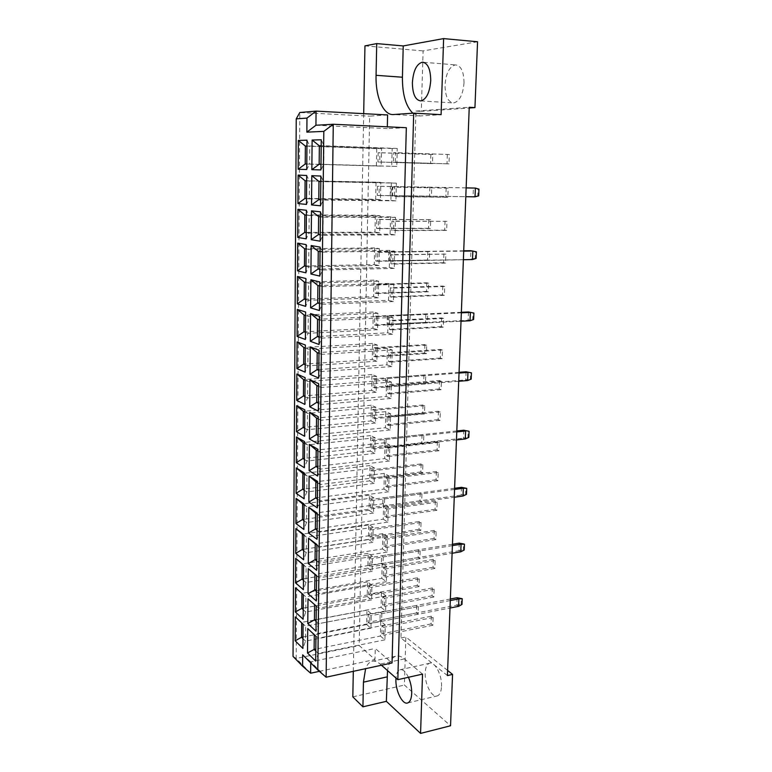 <?xml version="1.0" encoding="UTF-8"?>
<svg xmlns="http://www.w3.org/2000/svg" width="772" height="772" viewBox="0 0 772 772"><rect width="100%" height="100%" fill="white"/><g stroke="black" fill="none" stroke-linecap="round" stroke-linejoin="round"><path stroke-width="0.58" stroke-dasharray="3.86 2.9" d="M441.526 686.433C442.211 675.095 434.607 660.871 429.367 663.273C426.848 664.345 425.459 667.529 425.189 672.817C424.552 683.953 432.011 698.284 437.406 695.861C439.866 694.8 441.246 691.664 441.526 686.433M408.436 677.285C405.647 671.563 402.801 669.063 399.886 669.778C397.705 670.685 396.403 673.445 395.978 678.038M464.02 82.932C463.885 71.632 461.019 65.61 455.451 64.867C449.468 66.508 445.994 73.215 445.019 84.997C445.164 96.239 448.059 102.222 453.685 102.927C459.514 101.364 462.959 94.705 464.02 82.932M477.55 41.765L423.095 50.894L421.309 111.38L469.212 108.012M447.606 670.434L405.84 636.987L404.422 685.073L450.539 725.776M422.535 674.11L404.393 658.892C401.199 656.268 398.236 655.409 395.505 656.316C391.423 657.918 388.77 662.675 387.525 670.578M412.837 113.204L420.286 115.964L441.101 114.652M381.484 665.242L380.2 664.103C377.103 661.421 374.227 660.523 371.583 661.411C369.055 662.347 367.057 664.769 365.6 668.677M363.689 113.658L353.306 671.331M387.592 114.931L369.653 116.157L359.202 645.556L374.999 659.52L375.26 648.47L392.041 662.955M406.333 127.718L387.283 128.577L387.322 126.82M364.953 45.886L423.095 50.894M447.413 675.577L400.938 637.99L415.925 111.071L421.309 111.38M400.938 637.99L405.84 636.987M352.823 696.865L404.422 685.073M315.941 125.247L387.283 128.577M310.643 673.203L296.187 658.429L299.806 112.509L369.653 116.157M293.042 656.412L296.187 658.429L359.202 645.556M319.376 671.351L374.999 659.52M326.122 677.208L310.749 661.845L375.26 648.47M302.692 654.849L310.749 661.845L310.74 662.907M415.925 111.071L469.241 107.269M416.668 605.402L416.426 612.968L418.125 614.232L418.366 606.647L416.668 605.402L368.234 614.618L368.07 622.348L369.663 623.67L369.836 615.921L368.234 614.618M431.355 616.191L431.085 623.921L432.86 625.252L433.131 617.503L431.355 616.191L382.092 625.899L381.899 633.802L383.578 635.192L383.771 627.269L382.092 625.899M417.536 577.755L417.295 585.408L419.003 586.604L419.254 578.932L417.536 577.755L368.842 586.353L368.669 594.17L370.28 595.424L370.454 587.579L368.842 586.353M432.33 587.946L432.059 595.762L433.854 597.017L434.125 589.181L432.33 587.946L382.796 597.007L382.603 605.007L384.292 606.319L384.495 598.3L382.796 597.007M418.424 549.789L418.173 557.529L419.9 558.658L420.142 550.89L418.424 549.789L369.46 557.751L369.286 565.664L370.907 566.841L371.081 558.909L369.46 557.751M433.324 559.362L433.044 567.266L434.848 568.453L435.128 560.52L433.324 559.362L383.51 567.758L383.317 575.854L385.016 577.089L385.218 568.974L383.51 567.758M419.312 521.496L419.061 529.322L420.798 530.383L421.049 522.528L419.312 521.496L370.077 528.81L369.904 536.82L371.535 537.92L371.718 529.891L370.077 528.81M434.318 530.432L434.047 538.441L435.862 539.551L436.141 531.522L434.318 530.432L384.234 538.161L384.031 546.354L385.749 547.512L385.952 539.29L384.234 538.161M420.209 492.874L419.958 500.796L421.705 501.771L421.956 493.839L420.209 492.874L370.705 499.532L370.531 507.638L372.181 508.661L372.355 500.536L370.705 499.532M435.331 501.163L435.051 509.269L436.884 510.292L437.164 502.176L435.331 501.163L384.967 508.198L384.765 516.487L386.492 517.568L386.695 509.25L384.967 508.198M421.126 463.924L420.875 471.933L422.631 472.84L422.882 464.802L421.126 463.924L371.342 469.897L371.168 478.1L372.828 479.036L373.001 470.814L371.342 469.897M436.363 471.547L436.074 479.74L437.917 480.695L438.207 472.474L436.363 471.547L385.71 477.868L385.498 486.263L387.245 487.257L387.457 478.833L385.71 477.868M422.043 434.626L421.792 442.732L423.558 443.553L423.818 435.427L422.043 434.626L371.988 439.905L371.815 448.204L373.484 449.063L373.658 440.735L371.988 439.905M437.396 441.565L437.106 449.864L438.969 450.732L439.258 442.414L437.396 441.565L386.454 447.162L386.251 455.663L388.007 456.561L388.219 448.04L386.454 447.162M422.979 404.982L422.718 413.184L424.503 413.927L424.764 405.696L422.979 404.982L372.644 409.546L372.461 417.942L374.14 418.723L374.323 410.299L372.644 409.546M438.448 411.225L438.158 419.621L440.03 420.402L440.32 411.987L438.448 411.225L387.216 416.069L387.004 424.677L388.779 425.488L388.992 416.861L387.216 416.069M423.925 374.98L423.664 383.279L425.459 383.945L425.729 375.617L423.925 374.98L373.301 378.811L373.117 387.322L374.816 388.007L374.999 379.477L373.301 378.811M439.509 380.509L439.22 389.011L441.101 389.706L441.401 381.185L439.509 380.509L387.988 384.591L387.776 393.305L389.551 394.029L389.773 385.286L387.988 384.591M424.88 344.621L424.619 353.026L426.424 353.605L426.694 345.171L424.88 344.621L373.976 347.709L373.783 356.317L375.491 356.915L375.684 348.288L373.976 347.709M440.59 349.417L440.291 358.025L442.192 358.633L442.491 350.005L440.59 349.417L388.77 352.707L388.548 361.537L390.342 362.164L390.564 353.315L388.77 352.707M425.845 313.895L425.584 322.397L427.408 322.889L427.678 314.358L425.845 313.895L374.652 316.211L374.459 324.935L376.176 325.446L376.369 316.703L374.652 316.211M441.671 317.939L441.372 326.652L443.292 327.174L443.601 318.431L441.671 317.939L389.551 320.428L389.339 329.364L391.143 329.905L391.365 320.94L389.551 320.428M426.829 282.793L426.559 291.401L428.392 291.806L428.672 283.179L426.829 282.793L375.337 284.328L375.144 293.157L376.871 293.572L377.074 284.723L375.337 284.328M442.781 286.074L442.472 294.894L444.402 295.319L444.72 286.47L442.781 286.074L390.352 287.734L390.13 296.786L391.954 297.22L392.176 288.149L390.352 287.734M427.823 251.315L427.543 260.029L429.396 260.347L429.676 251.604L427.823 251.315L376.032 252.039L375.839 260.984L377.585 261.303L377.778 252.338L376.032 252.039M443.89 253.805L443.582 262.741L445.531 263.069L445.849 254.104L391.163 254.615L390.941 263.783L392.774 264.12L393.006 254.924L391.163 254.615M428.827 219.451L428.547 228.271L430.409 228.493L430.699 219.644L376.736 219.354L376.533 228.406L378.29 228.628L378.492 219.547L376.736 219.354M445.029 221.13L444.711 230.172L446.679 230.403L446.998 221.332L391.983 221.072L391.751 230.355L393.604 230.596L393.836 221.275L391.983 221.072M429.84 187.191L429.56 196.127L431.442 196.252L431.722 187.287L377.44 186.245L377.247 195.412L379.013 195.538L379.216 186.341L377.44 186.245M446.168 188.04L445.849 197.198L447.837 197.333L448.156 188.146L392.813 187.085L392.581 196.493L394.453 196.628L394.685 187.191L392.813 187.085M430.873 154.535L430.583 163.577L432.484 163.606L432.764 154.535L378.164 152.711L377.962 161.995L379.747 162.014L379.949 152.702L378.164 152.711M447.335 154.525L447.007 163.809L449.005 163.838L449.333 154.525L393.652 152.653L393.421 162.188L395.303 162.216L395.544 152.653L393.652 152.653M447.007 163.809L393.421 162.188M449.005 163.838L395.303 162.216M449.333 154.525L395.544 152.653M430.583 163.577L377.962 161.995M432.484 163.606L379.747 162.014M432.764 154.535L379.949 152.702M445.849 197.198L392.581 196.493M447.837 197.333L394.453 196.628M448.156 188.146L394.685 187.191M429.56 196.127L377.247 195.412M431.442 196.252L379.013 195.538M431.722 187.287L379.216 186.341M444.711 230.172L391.751 230.355M446.679 230.403L393.604 230.596M446.998 221.332L393.836 221.275M428.547 228.271L376.533 228.406M430.409 228.493L378.29 228.628M430.699 219.644L378.492 219.547M443.582 262.741L390.941 263.783M445.531 263.069L392.774 264.12M445.849 254.104L393.006 254.924M427.543 260.029L375.839 260.984M429.396 260.347L377.585 261.303M429.676 251.604L377.778 252.338M442.472 294.894L390.13 296.786M444.402 295.319L391.954 297.22M444.72 286.47L392.176 288.149M426.559 291.401L375.144 293.157M428.392 291.806L376.871 293.572M428.672 283.179L377.074 284.723M441.372 326.652L389.339 329.364M443.292 327.174L391.143 329.905M443.601 318.431L391.365 320.94M425.584 322.397L374.459 324.935M427.408 322.889L376.176 325.446M427.678 314.358L376.369 316.703M440.291 358.025L388.548 361.537M442.192 358.633L390.342 362.164M442.491 350.005L390.564 353.315M424.619 353.026L373.783 356.317M426.424 353.605L375.491 356.915M426.694 345.171L375.684 348.288M439.22 389.011L387.776 393.305M441.101 389.706L389.551 394.029M441.401 381.185L389.773 385.286M423.664 383.279L373.117 387.322M425.459 383.945L374.816 388.007M425.729 375.617L374.999 379.477M438.158 419.621L387.004 424.677M440.03 420.402L388.779 425.488M440.32 411.987L388.992 416.861M422.718 413.184L372.461 417.942M424.503 413.927L374.14 418.723M424.764 405.696L374.323 410.299M437.106 449.864L386.251 455.663M438.969 450.732L388.007 456.561M439.258 442.414L388.219 448.04M421.792 442.732L371.815 448.204M423.558 443.553L373.484 449.063M423.818 435.427L373.658 440.735M436.074 479.74L385.498 486.263M437.917 480.695L387.245 487.257M438.207 472.474L387.457 478.833M420.875 471.933L371.168 478.1M422.631 472.84L372.828 479.036M422.882 464.802L373.001 470.814M435.051 509.269L384.765 516.487M436.884 510.292L386.492 517.568M437.164 502.176L386.695 509.25M419.958 500.796L370.531 507.638M421.705 501.771L372.181 508.661M421.956 493.839L372.355 500.536M434.047 538.441L384.031 546.354M435.862 539.551L385.749 547.512M436.141 531.522L385.952 539.29M419.061 529.322L369.904 536.82M420.798 530.383L371.535 537.92M421.049 522.528L371.718 529.891M433.044 567.266L383.317 575.854M434.848 568.453L385.016 577.089M435.128 560.52L385.218 568.974M418.173 557.529L369.286 565.664M419.9 558.658L370.907 566.841M420.142 550.89L371.081 558.909M432.059 595.762L382.603 605.007M433.854 597.017L384.292 606.319M434.125 589.181L384.495 598.3M417.295 585.408L368.669 594.17M419.003 586.604L370.28 595.424M419.254 578.932L370.454 587.579M431.085 623.921L381.899 633.802M432.86 625.252L383.578 635.192M433.131 617.503L383.771 627.269M416.426 612.968L368.07 622.348M418.125 614.232L369.663 623.67M418.366 606.647L369.836 615.921M391.732 166.298L396.808 166.405L397.252 148.456L392.166 148.513L391.732 166.298L319.154 164.262M320.988 164.301L323.757 164.349L323.97 145.744L321.191 145.792M396.808 166.405L323.757 164.349L320.93 169.936M392.166 148.513L321.191 145.898M397.252 148.456L323.97 145.744L321.258 139.771M376.369 165.999L381.185 166.096L381.571 148.62L376.746 148.678L376.369 165.999L305.22 164.011M306.793 164.04L309.582 164.089L309.736 145.995L306.938 146.043M381.185 166.096L309.582 164.089L306.754 169.522M376.746 148.678L306.938 146.13M381.571 148.62L309.736 145.995L306.986 140.186M390.912 200.459L395.94 200.855L396.383 183.138L391.336 182.896L390.912 200.459L320.612 199.668M320.612 199.803L323.362 200.044L323.565 181.7L320.805 181.555M395.94 200.855L323.362 200.044L320.544 205.806M391.336 182.896L318.971 181.459M396.383 183.138L323.565 181.7L320.863 176.045M375.665 199.272L380.442 199.649L380.828 182.395L376.032 182.163L375.665 199.272L306.523 198.462M306.523 198.578L309.282 198.819L309.437 180.966L306.658 180.822M380.442 199.649L309.282 198.819L306.474 204.416M376.032 182.163L305.094 180.735M380.828 182.395L309.437 180.966L306.706 175.466M390.092 234.186L395.09 234.862L395.525 217.376L390.516 216.845L390.092 234.186L320.235 234.553M320.235 234.842L322.966 235.267L323.169 217.164L320.428 216.835M395.09 234.862L322.966 235.267L320.168 241.182M390.516 216.845L318.614 216.614M395.525 217.376L323.169 217.164L320.486 211.827M374.97 232.131L379.708 232.777L380.085 215.745L375.327 215.243L374.97 232.131L306.243 232.43M306.243 232.671L308.993 233.096L309.147 215.475L306.387 215.147M379.708 232.777L308.993 233.096L306.195 238.847M375.327 215.243L304.824 214.954M380.085 215.745L309.147 215.475L306.426 210.274M389.291 267.469L394.241 268.424L394.675 251.17L389.706 250.36L389.291 267.469L319.869 268.974M319.869 269.409L322.571 270.007L322.773 252.145L320.062 251.643M394.241 268.424L322.571 270.007L319.791 276.087M389.706 250.36L318.257 251.305M394.675 251.17L322.773 252.145L320.11 247.127M374.285 264.584L378.984 265.491L379.361 248.671L374.632 247.899L374.285 264.584L305.982 265.954M305.973 266.33L308.703 266.929L308.848 249.539L306.117 249.028M378.984 265.491L308.703 266.929L305.924 272.825M374.632 247.899L304.573 248.738M379.361 248.671L308.848 249.539L306.146 244.627M388.499 300.337L393.411 301.553L393.845 284.521L388.905 283.44L388.499 300.337L319.512 302.942M319.502 303.521L322.194 304.293L322.387 286.673L319.685 285.987M393.411 301.553L322.194 304.293L319.425 310.527M388.905 283.44L317.9 285.534M393.845 284.521L322.387 286.673L319.733 281.954M373.6 296.631L378.27 297.789L378.637 281.182L373.947 280.149L373.6 296.631L305.712 299.053M305.712 299.546L308.424 300.327L308.568 283.16L305.847 282.465M378.27 297.789L308.424 300.327L305.654 306.368M373.947 280.149L304.313 282.079M378.637 281.182L308.568 283.16L305.876 278.538M387.718 332.78L392.591 334.266L393.016 317.446L388.113 316.095L387.718 332.78L319.145 336.467M319.145 337.19L321.808 338.126L322.001 320.737L319.328 319.878M392.591 334.266L321.808 338.126L319.068 344.505M388.113 316.095L317.553 319.309M393.016 317.446L322.001 320.737L319.367 316.308M372.934 328.274L377.566 329.692L377.923 313.287L373.272 312.004L372.934 328.274L305.451 331.728M305.451 332.346L308.134 333.292L308.279 316.346L305.587 315.478M377.566 329.692L308.134 333.292L305.394 339.477M373.272 312.004L304.062 314.995M377.923 313.287L308.279 316.346L305.606 312.004M386.946 364.828L391.78 366.565L392.195 349.957L387.341 348.346L386.946 364.828L318.797 369.556M318.788 370.415L321.432 371.525L321.625 354.358L318.971 353.335M391.78 366.565L321.432 371.525L318.701 378.039M387.341 348.346L317.205 352.65M392.195 349.957L321.625 354.358L319 350.218M372.268 359.54L376.861 361.2L377.228 344.997L372.606 343.463L372.268 359.54L305.191 363.988M305.191 364.722L307.864 365.841L307.999 349.108L305.316 348.075M376.861 361.2L307.864 365.841L305.123 372.162M372.606 343.463L303.811 347.487M377.228 344.997L307.999 349.108L305.345 345.036M386.174 396.47L390.979 398.458L391.394 382.063L386.569 380.2L386.174 396.47L318.45 402.212M318.431 403.206L321.065 404.48L321.258 387.534L318.614 386.347M390.979 398.458L321.065 404.48L318.353 411.138M386.569 380.2L316.867 385.556M391.394 382.063L321.258 387.534L318.643 383.674M371.612 390.42L376.176 392.321L376.533 376.311L371.95 374.545L371.612 390.42L304.94 395.843M304.93 396.692L307.584 397.976L307.729 381.455L305.065 380.258M376.176 392.321L307.584 397.976L304.872 404.422M371.95 374.545L303.56 379.573M376.533 376.311L307.729 381.455L305.085 377.653M385.421 427.717L390.188 429.956L390.593 413.763L385.807 411.65L385.421 427.717L318.103 434.462M318.093 435.582L320.698 437.01L320.891 420.277L318.267 418.935M390.188 429.956L320.698 437.01L317.996 443.803M385.807 411.65L316.53 418.048M390.593 413.763L320.891 420.277L318.286 416.697M370.965 420.933L375.501 423.056L375.848 407.249L371.293 405.242L370.965 420.933L304.689 427.302M304.679 428.257L307.314 429.705L307.459 413.387L304.805 412.026M375.501 423.056L307.314 429.705L304.612 436.276M371.293 405.242L303.319 411.264M375.848 407.249L307.459 413.387L304.824 409.845M384.678 458.578L389.406 461.048L389.812 445.058L385.064 442.713L384.678 458.578L317.755 466.288M317.746 467.542L320.341 469.115L320.525 452.604L317.919 451.109M389.406 461.048L320.341 469.115L317.659 476.044M385.064 442.713L316.192 450.115M389.812 445.058L320.525 452.604L317.939 449.285M370.328 451.08L374.825 453.425L375.173 437.811L370.656 435.572L370.328 451.08L304.438 458.375M304.429 459.437L307.044 461.029L307.188 444.923L304.554 443.408M374.825 453.425L307.044 461.029L304.361 467.736M370.656 435.572L303.078 442.559M375.173 437.811L307.188 444.923L304.573 441.632M383.945 489.062L388.644 491.774L389.04 475.977L384.321 473.39L383.945 489.062L317.427 497.718M317.408 499.088L319.984 500.816L320.168 484.517L317.582 482.867M388.644 491.774L319.984 500.816L317.311 507.87M384.321 473.39L315.864 481.776M389.04 475.977L320.168 484.517L317.601 481.458M369.692 480.859L374.159 483.426L374.507 468.006L370.02 465.545L369.692 480.859L304.187 489.062M304.187 490.23L306.783 491.976L306.918 476.063L304.313 474.394M374.159 483.426L306.783 491.976L304.11 498.799M370.02 465.545L302.836 473.458M374.507 468.006L306.918 476.063L304.322 473.024M383.221 519.18L387.882 522.113L388.268 506.509L383.587 503.691L383.221 519.18L317.089 528.762M317.08 530.248L319.627 532.12L319.811 516.024L317.244 514.229M387.882 522.113L319.627 532.12L316.983 539.29M383.587 503.691L315.545 513.033M388.268 506.509L319.811 516.024L317.253 513.216M369.064 510.282L373.503 513.071L373.841 497.834L369.392 495.151L369.064 510.282L303.946 519.373M303.936 520.646L306.523 522.528L306.658 506.818L304.062 505.004M373.503 513.071L306.523 522.528L303.869 529.476M369.392 495.151L302.605 503.981M373.841 497.834L306.658 506.818L304.072 504.019M382.497 548.931L387.129 552.077L387.515 536.665L382.864 533.626L382.497 548.931L316.761 559.401M316.742 561.012L319.28 563.02L319.463 547.126L316.916 545.196M387.129 552.077L319.28 563.02L316.645 570.315M382.864 533.626L315.227 543.903M387.515 536.665L319.463 547.126L316.925 544.569M368.447 539.367L372.857 542.369L373.194 527.305L368.765 524.41L368.447 539.367L303.705 549.307M303.695 550.687L306.262 552.713L306.397 537.196L303.821 535.237M372.857 542.369L306.262 552.713L303.628 559.768M368.765 524.41L302.373 534.127M373.194 527.305L306.397 537.196L303.83 534.629M381.793 578.324L386.386 581.683L386.762 566.465L382.15 563.203L381.793 578.324L316.443 589.673M316.423 591.391L318.942 593.533L319.116 577.842L316.588 575.767M386.386 581.683L318.942 593.533L316.317 600.944M382.15 563.203L314.908 574.387M386.762 566.465L319.116 577.842L316.588 575.526M367.839 568.105L372.22 571.309L372.548 556.419L368.157 553.321L367.839 568.105L303.473 578.894M303.464 580.361L306.011 582.532L306.137 567.198L303.579 565.094M372.22 571.309L306.011 582.532L303.386 589.692M368.157 553.321L302.142 563.917M372.548 556.419L306.137 567.198L303.589 564.863M381.088 607.361L385.653 610.932L386.029 595.897L381.445 592.423L381.088 607.361L316.115 619.569M316.095 621.392L318.604 623.67L318.778 608.182L314.59 604.621M385.653 610.932L318.604 623.67L315.999 631.197M381.445 592.423L314.6 604.495L307.999 598.821M386.029 595.897L318.778 608.182L316.259 606.097M367.24 596.505L371.583 599.912L371.911 585.205L367.549 581.905L367.24 596.505L303.242 608.114M303.222 609.677L305.76 611.984L305.886 596.833L301.91 593.465M371.583 599.912L305.76 611.984L303.145 619.25M367.549 581.905L301.91 593.34L295.493 587.81M371.911 585.205L305.886 596.833L303.348 594.72M380.393 636.051L384.919 639.834L385.296 624.973L380.75 621.296L380.393 636.051L315.806 649.088M315.787 651.028L318.267 653.44L318.44 638.135L314.281 634.719M384.919 639.834L318.267 653.44L315.671 661.073M380.75 621.296L314.291 634.237L307.729 628.562M385.296 624.973L318.44 638.135L315.941 636.282M366.642 624.577L370.956 628.176L371.274 613.643L366.951 610.141L366.642 624.577L303.01 636.987M302.991 638.637L305.509 641.078L305.635 626.111L301.688 622.879M370.956 628.176L305.509 641.078L302.913 648.451M366.951 610.141L301.688 622.406L295.3 616.886M371.274 613.643L305.635 626.111L303.107 624.22M466.143 187.914L390.4 186.477L390.188 195.586L475.021 196.841M392.205 186.573L391.983 195.712L390.188 195.586M391.983 195.712L465.805 196.715M478.688 195.866L477.762 195.818L478.042 189.082L478.958 189.13M466.153 187.857L390.4 186.477M478.042 189.082L473.4 187.982L473.053 196.715L477.762 195.818M463.721 251.122L388.837 251.865L388.625 260.743L472.503 259.546M390.613 252.155L390.391 261.071L388.625 260.743M390.391 261.071L463.383 259.72M476.131 258.417L475.224 258.282L475.494 251.711L476.401 251.836M463.731 250.813L388.837 251.865M475.494 251.711L470.91 250.717L470.563 259.247L475.224 258.282M461.347 312.834L389.059 316.124L387.312 315.642L387.1 324.308L468.141 320.293L470.042 320.766M389.059 316.124L388.847 324.809L387.1 324.308M388.847 324.809L461.029 321.22M473.632 319.492L472.744 319.27L473.004 312.853M461.367 312.284L387.312 315.642M468.469 311.965L468.141 320.293L472.744 319.27M459.031 373.079L387.534 378.521L385.817 377.865L385.614 386.318L465.767 379.921L467.639 380.557M387.534 378.521L387.332 387.004L385.614 386.318M387.332 387.004L458.713 381.272M471.2 379.139L470.312 378.84L470.573 372.577M459.06 372.316L385.817 377.865M466.085 371.786L465.767 379.921L470.312 378.84M456.773 431.934L386.058 439.422L384.36 438.592L384.166 446.853L463.441 438.168L465.294 438.969M386.058 439.422L385.855 447.702L384.166 446.853M385.855 447.702L456.464 439.934M468.816 437.406L467.948 437.039L468.199 430.921M456.812 430.959L384.36 438.592M463.76 430.226L463.441 438.168L467.948 437.039M454.563 489.429L384.61 498.876L382.941 497.882L382.748 505.949L461.183 495.093L463.007 496.039M384.61 498.876L384.417 506.953L382.748 505.949M384.417 506.953L454.264 497.255M466.491 494.35L465.632 493.916L465.873 487.933M454.612 488.251L382.941 497.882M461.492 487.325L461.183 495.093L465.632 493.916M452.402 545.621L383.202 556.93L381.551 555.782L381.358 563.657L458.964 550.735L460.759 551.816M383.202 556.93L383.008 564.824L381.358 563.657M383.008 564.824L452.112 553.263M464.213 550.011L463.374 549.51L463.605 543.662M452.46 544.25L381.551 555.782M459.263 543.141L458.964 550.735L463.374 549.51M450.288 600.548L381.822 613.634L380.191 612.341L380.007 620.032L456.802 605.142L458.568 606.358M381.822 613.634L381.629 621.344L380.007 620.032M381.629 621.344L450.008 608.027M461.984 604.437L461.164 603.868L461.395 598.146M450.356 598.995L380.191 612.341M457.092 597.711L456.802 605.142L461.164 603.868M420.286 115.964L393.517 114.526M404.393 658.892L380.2 664.103M399.886 669.778L429.367 663.273M423.596 62.3L455.451 64.867M395.505 656.316L371.583 661.411M420.837 100.92L453.685 102.927M407.78 702.906L437.406 695.861"/><path stroke-width="1.16" d="M395.978 678.038L395.911 679.399C395.341 690.679 402.598 705.29 407.78 702.906C410.144 701.864 411.457 698.689 411.708 693.391C411.785 687.823 410.694 682.458 408.436 677.285M412.383 82.72C413.281 70.734 416.6 63.893 422.361 62.204C427.756 62.937 430.544 69.046 430.728 80.549C429.753 92.524 426.453 99.318 420.837 100.92C415.394 100.215 412.576 94.155 412.383 82.72M469.212 108.012L474.944 107.607L477.55 41.765L443.62 38.6L403.235 45.934L402.424 77.219C402.318 94.271 405.782 106.266 412.837 113.204M387.525 670.578L386.367 701.333L420.566 733.4L450.539 725.776L452.566 674.4L447.606 670.434M420.566 733.4L422.535 674.11L397.821 679.669L381.484 665.242M397.821 679.669L413.695 113.146L441.101 114.652L443.62 38.6M403.235 45.934L376.717 43.599L376.06 75.318C375.424 97.002 383.414 115.539 393.517 114.526L413.695 113.146M376.717 43.599L364.953 45.886L363.689 113.658M353.306 671.331L352.823 696.865L362.927 706.824L363.438 682.168L365.6 668.677M387.322 126.82L387.592 114.931L316.076 111.12L315.941 125.247L333.272 124.253L406.333 127.718L392.041 662.955L326.122 677.208L317.803 669.98L323.815 131.375L306.86 132.137L306.966 118.087L296.236 118.869L293.042 656.412L302.605 666.207L302.692 654.849L317.803 669.98M386.367 701.333L362.927 706.824M474.944 107.607L469.241 107.269L447.413 675.577L452.566 674.4M296.236 118.869L299.806 112.509L316.076 111.12L306.966 118.087M310.74 662.907L310.643 673.203L319.376 671.351M323.815 131.375L333.272 124.253L326.122 677.208M303.107 624.22L302.913 648.451L295.155 640.779L295.3 616.886L303.107 624.22M315.941 636.282L315.671 661.073L307.517 652.996L307.729 628.562L315.941 636.282M303.348 594.72L303.145 619.25L295.338 611.993L295.493 587.81L303.348 594.72M316.259 606.097L315.999 631.197L307.777 623.554L307.999 598.821L316.259 606.097M303.589 564.863L303.386 589.692L295.522 582.85L295.676 558.378L303.589 564.863M316.588 575.526L316.317 600.944L308.047 593.745L308.269 568.703L316.588 575.526M303.83 534.629L303.628 559.768L295.705 553.36L295.869 528.588L303.83 534.629M316.925 544.569L316.645 570.315L308.317 563.57L308.539 538.209L316.925 544.569M304.072 504.019L303.869 529.476L295.898 523.503L296.062 498.422L304.072 504.019M317.253 513.216L316.983 539.29L308.588 533.008L308.819 507.329L317.253 513.216M304.322 473.024L304.11 498.799L296.091 493.279L296.255 467.89L304.322 473.024M317.601 481.458L317.311 507.87L308.868 502.061L309.099 476.054L317.601 481.458M304.573 441.632L304.361 467.736L296.284 462.689L296.448 436.981L304.573 441.632M317.939 449.285L317.659 476.044L309.147 470.727L309.389 444.392L317.939 449.285M304.824 409.845L304.612 436.276L296.487 431.712L296.651 405.686L304.824 409.845M318.286 416.697L317.996 443.803L309.437 438.988L309.678 412.306L318.286 416.697M305.085 377.653L304.872 404.422L296.689 400.35L296.853 373.986L305.085 377.653M318.643 383.674L318.353 411.138L309.726 406.834L309.968 379.814L318.643 383.674M305.345 345.036L305.123 372.162L296.892 368.582L297.056 341.899L305.345 345.036M319 350.218L318.701 378.039L310.016 374.275L310.257 346.898L319 350.218M305.606 312.004L305.394 339.477L297.095 336.418L297.268 309.389L305.606 312.004M319.367 316.308L319.068 344.505L310.315 341.282L310.556 313.557L319.367 316.308M305.876 278.538L305.654 306.368L297.297 303.85L297.471 276.463L305.876 278.538M319.733 281.954L319.425 310.527L310.614 307.864L310.865 279.763L319.733 281.954M306.146 244.627L305.924 272.825L297.51 270.856L297.683 243.122L306.146 244.627M320.11 247.127L319.791 276.087L310.913 274.002L311.174 245.535L320.11 247.127M306.426 210.274L306.195 238.847L297.722 237.429L297.905 209.337L306.426 210.274M320.486 211.827L320.168 241.182L311.222 239.687L311.483 210.833L320.486 211.827M306.706 175.466L306.474 204.416L297.944 203.576L298.117 175.109L306.706 175.466M320.863 176.045L320.544 205.806L311.531 204.918L311.801 175.678L320.863 176.045M306.986 140.186L306.754 169.522L298.156 169.271L298.339 140.436L306.986 140.186M321.258 139.771L320.93 169.936L311.849 169.676L312.12 140.041L321.258 139.771M321.191 145.898L319.347 145.831L319.154 164.262L320.988 164.301M321.191 145.792L319.347 145.831L312.12 140.041M319.154 164.262L311.849 169.676M306.938 146.13L305.365 146.072L305.22 164.011L306.793 164.04M306.938 146.043L305.365 146.072L298.339 140.436M320.612 199.668L318.788 199.649L320.612 199.803M320.805 181.555L318.971 181.459L318.788 199.649L311.531 204.918M306.523 198.462L304.959 198.443L306.523 198.578M306.658 180.822L305.094 180.735L304.959 198.443L297.944 203.576M320.235 234.553L318.431 234.563L320.235 234.842M320.428 216.835L318.614 216.614L318.431 234.563L311.222 239.687M306.243 232.43L304.699 232.43L306.243 232.671M306.387 215.147L304.824 214.954L304.699 232.43L297.722 237.429M319.869 268.974L318.074 269.013L319.869 269.409M320.062 251.643L318.257 251.305L318.074 269.013L310.913 274.002M305.982 265.954L304.438 265.983L305.973 266.33M306.117 249.028L304.573 248.738L304.438 265.983L297.51 270.856M319.512 302.942L317.717 303.01L319.502 303.521M319.685 285.987L317.9 285.534L317.717 303.01L310.614 307.864M305.712 299.053L304.178 299.102L305.712 299.546M305.847 282.465L304.313 282.079L304.178 299.102L297.297 303.85M319.145 336.467L317.369 336.563L319.145 337.19M319.328 319.878L317.553 319.309L317.369 336.563L310.315 341.282M305.451 331.728L303.927 331.806L305.451 332.346M305.587 315.478L304.062 314.995L303.927 331.806L297.095 336.418M318.797 369.556L317.031 369.672L318.788 370.415M318.971 353.335L317.205 352.65L317.031 369.672L310.016 374.275M305.191 363.988L303.676 364.094L305.191 364.722M305.316 348.075L303.811 347.487L303.676 364.094L296.892 368.582M318.45 402.212L316.684 402.366L318.431 403.206M318.614 386.347L316.867 385.556L316.684 402.366L309.726 406.834M304.94 395.843L303.435 395.968L304.93 396.692M305.065 380.258L303.56 379.573L303.435 395.968L296.689 400.35M318.103 434.462L316.356 434.636L318.093 435.582M318.267 418.935L316.53 418.048L316.356 434.636L309.437 438.988M304.689 427.302L303.193 427.447L304.679 428.257M304.805 412.026L303.319 411.264L303.193 427.447L296.487 431.712M317.755 466.288L316.028 466.491L317.746 467.542M317.919 451.109L316.192 450.115L316.028 466.491L309.147 470.727M304.438 458.375L302.952 458.539L304.429 459.437M304.554 443.408L303.078 442.559L302.952 458.539L296.284 462.689M317.427 497.718L315.7 497.95L317.408 499.088M317.582 482.867L315.864 481.776L315.7 497.95L308.868 502.061M304.187 489.062L302.711 489.245L304.187 490.23M304.313 474.394L302.836 473.458L302.711 489.245L296.091 493.279M317.089 528.762L315.381 529.003L317.08 530.248M317.244 514.229L315.545 513.033L315.381 529.003L308.588 533.008M303.946 519.373L302.479 519.575L303.936 520.646M304.062 505.004L302.605 503.981L302.479 519.575L295.898 523.503M316.761 559.401L315.063 559.681L316.742 561.012M316.916 545.196L315.227 543.903L315.063 559.681L308.317 563.57M303.705 549.307L302.248 549.539L303.695 550.687M303.821 535.237L302.373 534.127L302.248 549.539L295.705 553.36M316.443 589.673L314.744 589.962L316.423 591.391M316.588 575.767L314.908 574.387L314.744 589.962L308.047 593.745M303.473 578.894L302.026 579.135L303.464 580.361M303.579 565.094L302.142 563.917L302.026 579.135L295.522 582.85M316.115 619.569L314.436 619.877L316.095 621.392M314.59 604.621L314.436 619.877L307.777 623.554M303.242 608.114L301.794 608.375L303.222 609.677M301.91 593.465L301.794 608.375L295.338 611.993M315.806 649.088L314.127 649.426L315.787 651.028M314.281 634.719L314.127 649.426L307.517 652.996M303.01 636.987L301.572 637.267L302.991 638.637M301.688 622.879L301.572 637.267L295.155 640.779M305.22 164.011L298.156 169.271M318.971 181.459L311.801 175.678M305.094 180.735L298.117 175.109M318.614 216.614L311.483 210.833M304.824 214.954L297.905 209.337M318.257 251.305L311.174 245.535M304.573 248.738L297.683 243.122M317.9 285.534L310.865 279.763M304.313 282.079L297.471 276.463M317.553 319.309L310.556 313.557M304.062 314.995L297.268 309.389M317.205 352.65L310.257 346.898M303.811 347.487L297.056 341.899M316.867 385.556L309.968 379.814M303.56 379.573L296.853 373.986M316.53 418.048L309.678 412.306M303.319 411.264L296.651 405.686M316.192 450.115L309.389 444.392M303.078 442.559L296.448 436.981M315.864 481.776L309.099 476.054M302.836 473.458L296.255 467.89M315.545 513.033L308.819 507.329M302.605 503.981L296.062 498.422M315.227 543.903L308.539 538.209M302.373 534.127L295.869 528.588M314.908 574.387L308.269 568.703M302.142 563.917L295.676 558.378M315.941 125.247L306.86 132.137M302.605 666.207L310.643 673.203M465.805 196.715L475.021 196.841L475.378 188.078L466.143 187.914M466.153 187.857L475.378 188.078L478.958 189.13L478.688 195.866L475.021 196.841M463.383 259.72L472.503 259.546L472.85 250.997L463.721 251.122M463.731 250.813L470.91 250.717L476.401 251.836L476.131 258.417L472.503 259.546M461.029 321.22L470.042 320.766L470.38 312.419L461.347 312.834M473.902 313.065L468.469 311.965L473.902 313.065L473.632 319.492L470.042 320.766M468.469 311.965L461.367 312.284M458.713 381.272L467.639 380.557L467.967 372.403L459.031 373.079M471.451 372.866L466.085 371.786L471.451 372.866L471.2 379.139L467.639 380.557M466.085 371.786L459.06 372.316M456.464 439.934L465.294 438.969L465.613 430.998L456.773 431.934M469.067 431.278L463.76 430.226L469.067 431.278L468.816 437.406L465.294 438.969M463.76 430.226L456.812 430.959M454.264 497.255L463.007 496.039L463.316 488.251L454.563 489.429M466.732 488.358L463.316 488.251L461.492 487.325L466.732 488.358L466.491 494.35L463.007 496.039M461.492 487.325L454.612 488.251M452.112 553.263L460.759 551.816L461.067 544.212L452.402 545.621M464.454 544.154L461.067 544.212L459.263 543.141L464.454 544.154L464.213 550.011L460.759 551.816M459.263 543.141L452.46 544.25M450.008 608.027L458.568 606.358L458.867 598.918L450.288 600.548M462.225 598.705L458.867 598.918L457.092 597.711L462.225 598.705L461.984 604.437L458.568 606.358M457.092 597.711L450.356 598.995M402.424 77.219L376.06 75.318M386.994 676.919L363.438 682.168M422.361 62.204L423.596 62.3"/></g></svg>
